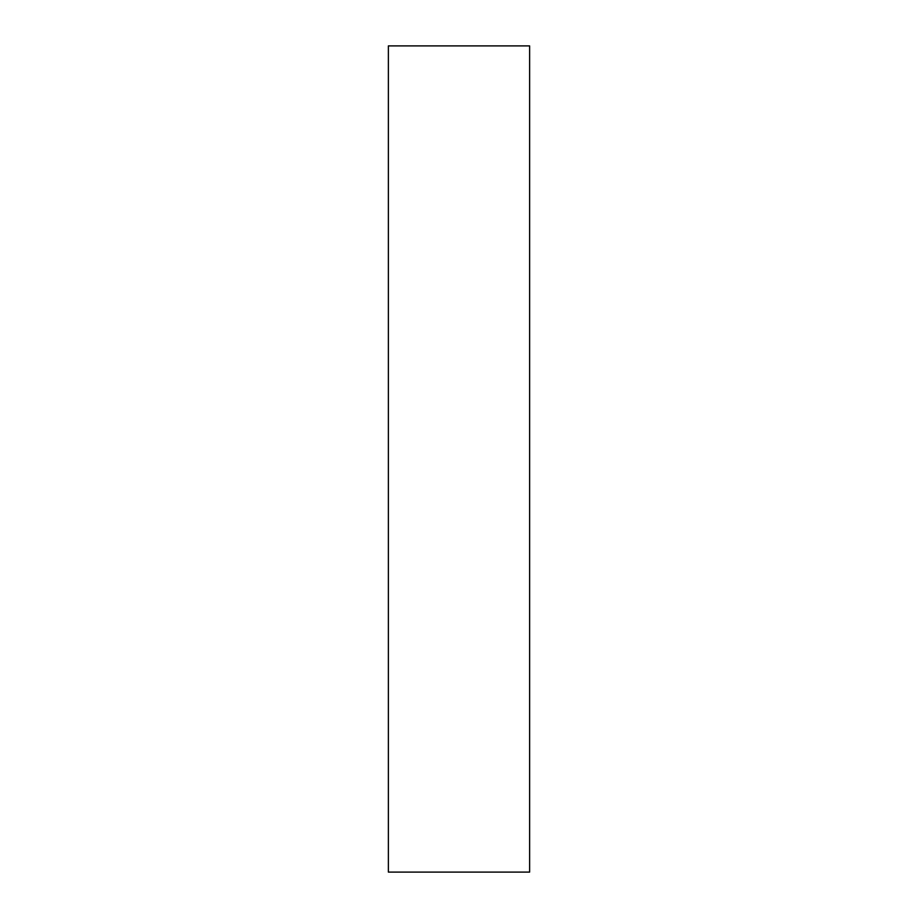 <?xml version="1.0" encoding="UTF-8"?>
<svg xmlns="http://www.w3.org/2000/svg" width="918" height="918" viewBox="0 0 918 918"><rect width="100%" height="100%" fill="white"/><g stroke="black" fill="none" stroke-linecap="round" stroke-linejoin="round"><path stroke-width="1.38" d="M388.371 459L388.371 45.9L529.629 45.9L529.629 872.1L388.371 872.1L388.371 459"/></g></svg>

